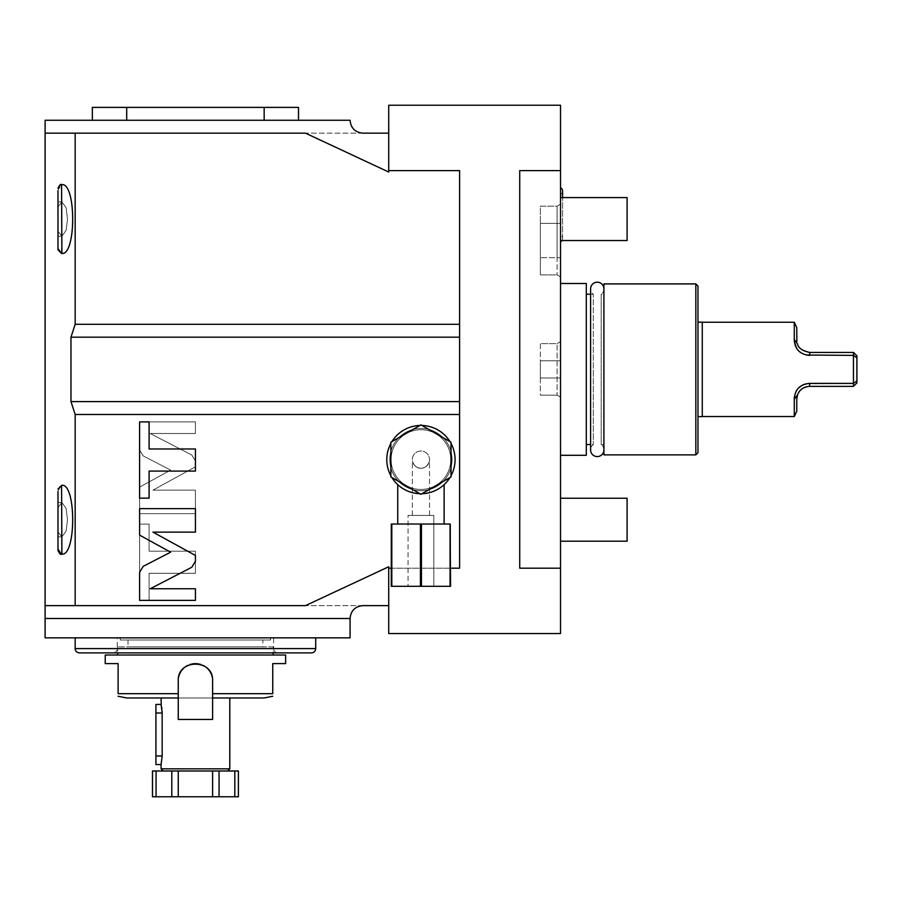 <?xml version="1.0" encoding="UTF-8"?>
<svg xmlns="http://www.w3.org/2000/svg" width="902" height="902" viewBox="0 0 902 902"><rect width="100%" height="100%" fill="white"/><g stroke="black" fill="none" stroke-linecap="round" stroke-linejoin="round"><path stroke-width="0.68" stroke-dasharray="4.51 3.38" d="M560.525 105.23L560.525 170.602L519.721 170.602L519.721 568.181L519.721 170.602L519.721 568.181L560.525 568.181L560.525 170.602M560.525 568.181L560.525 633.542M560.525 257.713L560.525 223.358L560.525 257.713L557.098 257.713L557.098 274.896L557.098 206.175L557.098 257.713L540.343 257.713L540.343 223.358L540.343 274.896L540.343 257.713L560.525 257.713M560.525 204.19L560.525 223.358L560.525 204.19L557.098 206.175L540.343 206.175L540.343 223.358L540.343 206.175L557.098 206.175L560.525 204.19M560.525 341.632L560.525 377.983L560.525 341.632L557.098 343.617L557.098 395.166L557.098 343.617L540.343 343.617L540.343 377.983L540.343 343.617L557.098 343.617L557.098 395.166L540.343 395.166L540.343 360.8L540.343 395.166L557.098 395.166L557.098 343.617L540.343 343.617L557.098 343.617L560.525 341.632M560.525 397.151L560.525 360.8L560.525 397.151L557.098 395.166L540.343 395.166L557.098 395.166L560.525 397.151M560.525 240.53L560.525 197.583L560.525 240.53L560.525 197.583L560.525 240.53L627.104 240.53L627.104 197.583L560.525 197.583M560.525 541.2L560.525 498.242L560.525 541.2L560.525 498.242L560.525 541.2L627.104 541.2L627.104 498.242L560.525 498.242M560.525 241.837L560.525 187.684L560.525 241.837M560.525 369.392L560.525 455.296L560.525 369.392M450.572 568.181L391.299 568.181M459.592 324.292L459.592 337.179L459.592 324.292L75.17 324.292L75.17 133.158L305.485 133.158L388.717 172.034L388.717 170.602L459.592 170.602L459.592 568.181L388.717 568.181L388.717 633.542M388.717 170.602L388.717 105.23M459.592 401.604L459.592 568.181L459.592 401.604L70.976 401.604L75.17 414.492L459.592 414.492M391.085 459.592A29.856 29.856 0 0 0 420.93 489.448A29.856 29.856 0 0 0 450.786 459.592A29.856 29.856 0 0 0 420.93 429.735A29.856 29.856 0 0 0 391.085 459.592A29.856 29.856 0 0 1 420.93 429.735A29.856 29.856 0 0 1 450.786 459.592A29.856 29.856 0 0 1 420.93 489.448A29.856 29.856 0 0 1 391.085 459.592A29.856 29.856 0 0 0 420.93 489.448A29.856 29.856 0 0 0 450.786 459.592A29.856 29.856 0 0 0 420.93 429.735A29.856 29.856 0 0 0 391.085 459.592A29.856 29.856 0 0 1 420.93 429.735A29.856 29.856 0 0 1 450.786 459.592A29.856 29.856 0 0 1 420.93 489.448A29.856 29.856 0 0 1 391.085 459.592M388.717 605.625L388.717 566.749L388.717 605.625L305.485 605.625L388.717 566.749L388.717 568.181M362.942 605.625L45.1 605.625L75.17 605.625L75.17 414.492M75.17 605.625L305.485 605.625L45.1 605.625L45.1 637.838L350.066 637.838M143.226 455.927L139.596 449.963L139.596 421.888L195.43 421.888L195.43 433.501L150.206 433.501L191.799 455.014L195.43 461.001L195.43 466.819L152.957 490.136L195.43 490.136L195.43 513.633L139.596 513.633L139.596 487.136L170.636 470.1L143.226 455.927L139.596 449.963L139.596 421.888L195.43 421.888L195.43 433.501L150.206 433.501L191.799 455.014L195.43 461.001L195.43 466.819L152.957 490.136L195.43 490.136L195.43 513.633L139.596 513.633L139.596 487.136L170.636 470.1L143.226 455.927M149.101 551.178L195.43 551.178L195.43 573.3L149.101 573.3L149.101 600.371L139.596 600.371L139.596 524.107L149.101 524.107L149.101 551.178L195.43 551.178L195.43 573.3L149.101 573.3L149.101 600.371L139.596 600.371L139.596 524.107L149.101 524.107L149.101 551.178M459.592 337.179L70.976 337.179L70.976 401.604M75.17 324.292L70.976 337.179M388.717 172.034L388.717 133.158L388.717 172.034M350.066 120.27L45.1 120.27L45.1 133.158L388.717 133.158M75.17 133.158L362.942 133.158M58.01 548.517L61.561 554.065C76.388 557.256 76.388 482.187 61.561 485.377L58.032 490.688M61.415 554.053L61.561 554.087C60.817 555.057 59.622 553.862 57.987 550.502L57.987 502.538L57.987 550.502L57.987 531.943L61.911 536.904L66.117 531.019L67.492 519.721L66.117 508.424L61.911 502.538L57.987 507.499L61.911 502.538L66.117 508.424L67.492 519.721L66.117 531.019L61.911 536.904L57.987 531.943L57.987 536.904L57.987 491.41M58.01 247.847L61.561 253.406C76.388 256.585 76.388 181.528 61.561 184.707L58.032 190.029M57.987 236.234L61.911 236.234L57.987 236.234L57.987 201.879L57.987 249.843L57.987 231.284L61.911 236.234L66.117 230.36L67.492 219.062L66.117 207.753L61.911 201.879L57.987 206.829L61.911 201.879L66.117 207.753L67.492 219.062L66.117 230.36L61.911 236.234L57.987 231.284L57.987 236.234L57.987 190.739M45.1 133.158L45.1 605.625M61.246 554.008L58.202 549.645M58.247 489.628L58.529 488.749M58.551 488.692L59.385 487.001M59.927 486.302L61.911 485.366M61.246 253.349L58.123 248.625M58.247 188.958L58.529 188.078M58.551 188.033L59.385 186.342M59.927 185.643L61.911 184.696M315.7 637.838L75.17 637.838L315.7 637.838M311.404 652.879L79.466 652.879M277.906 652.879L112.964 652.879L277.906 652.879A4.296 4.296 0 0 1 273.61 648.583L117.26 648.583L273.61 648.583L273.61 637.838L117.26 637.838L117.26 648.583A4.296 4.296 0 0 1 112.964 652.879M117.26 637.838L273.61 637.838M120.27 637.838L270.6 637.838L120.27 637.838L120.27 639.992L270.6 639.992L270.6 637.838M120.27 639.992L270.6 639.992M262.865 639.992L127.994 639.992L262.865 639.992L262.865 646.858L127.994 646.858L262.865 646.858M127.994 639.992L127.994 646.858M273.182 646.858L117.688 646.858L273.182 646.858L273.182 652.879M117.688 655.021L273.182 655.021L117.688 655.021M117.688 646.858L117.688 652.879M105.23 655.021L285.63 655.021M285.63 663.613L272.742 663.613L272.742 693.683L212.613 693.683L212.613 680.796C213.673 658.629 177.198 658.629 178.258 680.796L178.258 693.683L118.117 693.683L118.117 663.613L105.23 663.613M178.619 677.244A17.183 17.183 0 0 0 178.258 680.796L178.258 719.458L178.258 697.979L178.258 719.458L212.613 719.458L178.258 719.458L212.613 719.458L212.613 680.796A17.183 17.183 0 0 0 195.43 663.613A17.183 17.183 0 0 0 178.258 680.796L178.258 697.979L212.613 697.979L178.258 697.979L178.258 693.683M126.708 697.979L178.258 697.979M212.613 697.979L264.162 697.979M161.075 697.979L229.796 697.979L161.075 697.979M212.613 693.683L212.613 680.796A17.183 17.183 0 0 0 212.455 678.417M212.444 678.394A17.183 17.183 0 0 0 212.241 677.244M211.959 676.083A17.183 17.183 0 0 0 211.587 674.944M211.136 673.839A17.183 17.183 0 0 0 210.617 672.757M210.019 671.708A17.183 17.183 0 0 0 209.343 670.716M208.599 669.758A17.183 17.183 0 0 0 207.798 668.867M206.93 668.021A17.183 17.183 0 0 0 206.006 667.243M205.893 667.164A17.183 17.183 0 0 0 205.025 666.544M202.939 665.338A17.183 17.183 0 0 0 201.958 664.898M201.845 664.853A17.183 17.183 0 0 0 200.718 664.447M199.567 664.12A17.183 17.183 0 0 0 198.395 663.872M197.222 663.703A17.183 17.183 0 0 0 196.027 663.624M194.843 663.624A17.183 17.183 0 0 0 193.648 663.703M192.464 663.872A17.183 17.183 0 0 0 191.303 664.12M190.153 664.447A17.183 17.183 0 0 0 189.025 664.853M188.901 664.898A17.183 17.183 0 0 0 187.92 665.338M185.846 666.544A17.183 17.183 0 0 0 184.966 667.164M184.865 667.243A17.183 17.183 0 0 0 183.94 668.021M183.072 668.867A17.183 17.183 0 0 0 182.26 669.758M181.528 670.716A17.183 17.183 0 0 0 180.851 671.708M180.253 672.757A17.183 17.183 0 0 0 179.724 673.839M179.272 674.944A17.183 17.183 0 0 0 178.912 676.083M161.334 705.522L161.469 706.21M161.503 706.379L161.638 707.089M161.92 708.983L162.033 710.054M162.033 710.133L162.123 711.306M161.075 768.842L229.796 768.842M162.157 756.383L161.334 763.442M155.922 755.966L162.157 755.966L162.157 713.008L155.922 713.008L155.922 764.558M155.922 704.417L155.922 713.008M152.483 770.996L238.387 770.996M212.613 770.996L212.613 796.77L238.387 796.77M234.802 770.996L234.802 796.77M178.258 770.996L178.258 796.77L178.258 770.996L168.178 770.996L178.258 770.996L178.258 796.77L212.613 796.77M156.069 770.996L156.069 796.77L178.258 796.77M152.483 796.77L156.069 796.77M264.162 120.27L126.708 120.27L264.162 120.27L264.162 107.383L92.342 107.383L92.342 120.27L126.708 120.27L92.342 120.27M126.708 120.27L126.708 107.383M298.517 120.27L298.517 107.383L264.162 107.383M143.892 107.383L100.934 107.383M289.925 107.383L246.979 107.383M57.987 247.374L57.987 249.843L61.561 253.417M452.071 459.592A31.142 31.142 0 0 1 420.93 490.733A31.142 31.142 0 0 1 389.788 459.592A31.142 31.142 0 0 1 420.93 428.45A31.142 31.142 0 0 1 452.071 459.592A31.142 31.142 0 0 0 420.93 428.45A31.142 31.142 0 0 0 389.788 459.592A31.142 31.142 0 0 0 420.93 490.733A31.142 31.142 0 0 0 452.071 459.592A31.142 31.142 0 0 1 420.93 490.733A31.142 31.142 0 0 1 389.788 459.592A31.142 31.142 0 0 1 420.93 428.45A31.142 31.142 0 0 1 452.071 459.592A31.142 31.142 0 0 0 420.93 428.45A31.142 31.142 0 0 0 389.788 459.592A31.142 31.142 0 0 0 420.93 490.733A31.142 31.142 0 0 0 452.071 459.592M411.763 492.481L420.93 493.732A34.152 34.152 0 0 0 421.944 493.721L449.985 477.53A34.152 34.152 0 0 0 451 475.782L451 443.401A34.152 34.152 0 0 0 449.985 441.642L421.944 425.462A34.152 34.152 0 0 0 420.93 425.44A34.152 34.152 0 0 1 455.082 459.592A34.152 34.152 0 0 1 420.93 493.732A34.152 34.152 0 0 1 386.789 459.592A34.152 34.152 0 0 1 451 443.401A34.152 34.152 0 0 1 420.93 493.732C432.272 494.77 445.588 484.148 444.122 484.656C445.588 484.148 432.272 494.77 420.93 493.732C409.598 494.77 396.282 484.148 397.737 484.656C396.282 484.148 409.598 494.77 420.93 493.732A34.152 34.152 0 0 1 391.885 441.642A34.152 34.152 0 0 1 420.93 425.44A34.152 34.152 0 0 0 386.789 459.592A34.152 34.152 0 0 0 420.93 493.732A34.152 34.152 0 0 0 455.082 459.592A34.152 34.152 0 0 0 419.915 425.462L420.93 424.876L451 442.228L451 476.955L420.93 494.307L390.87 476.955L390.87 442.228L419.915 425.462L391.885 441.642A34.152 34.152 0 0 0 390.87 443.401L390.87 475.782A34.152 34.152 0 0 0 391.885 477.53L419.915 493.721A34.152 34.152 0 0 0 420.93 493.732L419.622 493.71M397.737 524.017L444.122 524.017L397.737 524.017L444.122 524.017L397.737 524.017L397.737 484.656M444.122 524.017L444.122 484.656L443.096 485.569M449.985 477.53L420.93 494.307L390.87 476.955L390.87 442.228L420.93 424.876L451 442.228L451 475.782M450.064 524.017L450.064 586.3L450.064 524.017L420.422 524.017L421.437 524.017L421.437 586.3L450.572 586.3L450.572 524.017L450.572 586.3L450.572 524.017L421.437 524.017L450.064 524.017L450.064 586.3L391.299 586.3L391.299 524.017L391.299 586.3L391.299 524.017L420.422 524.017L391.299 524.017L391.806 586.3L421.437 586.3L391.806 586.3L391.806 524.017L391.806 586.3M450.064 586.3L421.437 586.3L421.437 524.017L420.422 524.017L420.422 586.3L420.422 524.017L391.806 524.017M433.817 586.3L408.042 586.3L433.817 586.3L408.042 586.3L433.817 586.3L433.817 515.425L408.042 515.425L408.042 586.3L408.042 515.425L433.817 515.425L408.042 515.425L433.817 515.425L433.817 586.3M420.93 515.425L429.521 515.425L420.93 515.425M429.251 461.734C427.255 466.289 424.481 468.431 420.93 468.183C424.481 468.431 427.255 466.289 429.251 461.734L429.251 461.734C427.255 466.289 424.481 468.431 420.93 468.183A8.592 8.592 0 0 1 412.338 459.592A8.592 8.592 0 0 1 420.93 451A8.592 8.592 0 0 1 429.521 459.592A8.592 8.592 0 0 1 420.93 468.183A8.592 8.592 0 0 1 412.338 459.592A8.592 8.592 0 0 1 420.93 451A8.592 8.592 0 0 1 429.521 459.592A8.592 8.592 0 0 1 420.93 468.183C417.378 468.431 414.604 466.289 412.62 461.734C414.604 466.289 417.378 468.431 420.93 468.183C417.378 468.431 414.604 466.289 412.62 461.734L412.62 461.734C414.604 466.289 417.378 468.431 420.93 468.183A8.592 8.592 0 0 0 429.521 459.592A8.592 8.592 0 0 0 420.93 451A8.592 8.592 0 0 0 412.338 459.592A8.592 8.592 0 0 0 420.93 468.183A8.592 8.592 0 0 0 429.521 459.592A8.592 8.592 0 0 0 420.93 451A8.592 8.592 0 0 0 412.338 459.592A8.592 8.592 0 0 0 420.93 468.183C424.481 468.431 427.255 466.289 429.251 461.734L429.251 461.734M418.302 493.631L413.274 492.864M413.06 492.819L411.808 492.492M405.55 490.079L404.434 489.482L405.55 490.079M404.4 489.47L403.307 488.839M403.374 488.873L404.423 489.482M422.249 493.71L431.314 492.12M431.393 492.097L432.622 491.669L431.393 492.097M432.656 491.658L433.738 491.24L432.656 491.658M442.217 486.291L443.074 485.58M431.235 492.142L430.096 492.481M430.04 492.503L428.8 492.819M428.585 492.864L423.557 493.631M419.915 493.721L420.93 494.307L421.944 493.721M390.87 475.782L390.87 476.955L391.885 477.53M391.885 441.642L390.87 442.228L390.87 443.401M421.944 425.462L420.93 424.876L419.915 425.462M451 443.401L451 442.228L449.985 441.642M421.437 524.017L421.437 586.3M420.422 524.017L420.422 586.3M143.226 566.332L139.596 572.308L139.596 600.371L195.43 600.371L195.43 588.758L150.206 588.758L191.799 567.257L195.43 561.269L195.43 555.44L152.957 532.135L195.43 532.135L195.43 508.638L139.596 508.638L139.596 535.123L170.636 552.171L143.226 566.332M149.101 471.092L195.43 471.092L195.43 448.97L149.101 448.97L149.101 421.899L139.596 421.899L139.596 498.152L149.101 498.152L149.101 471.092M560.525 276.88L557.098 274.896L540.343 274.896L557.098 274.896L560.525 276.88M627.104 240.53L627.104 197.583L627.104 240.53M627.104 541.2L627.104 498.242L627.104 541.2M561.969 240.53A3.822 3.822 0 0 0 560.525 235.061L560.525 194.471A3.822 3.822 0 0 0 562.589 191.077M560.525 194.471L560.525 235.061M586.3 283.487L586.3 455.296M590.596 294.221L593.313 294.221L593.313 369.392L593.313 294.221A6.652 6.652 0 0 1 590.596 288.854L590.596 449.929A6.652 6.652 0 0 1 593.313 444.562L593.313 369.392L593.313 444.562L590.596 444.562M603.912 288.854A6.652 6.652 0 0 1 601.194 294.221L601.194 444.562A6.652 6.652 0 0 1 603.912 449.929L603.912 288.854L603.912 449.929M603.912 444.562L603.912 369.392L603.912 444.562L601.194 444.562L601.194 294.221L603.912 294.221L603.912 369.392L603.912 294.221M603.912 283.916L603.912 454.867M695.825 283.916L695.825 454.867M697.979 452.714L697.979 286.058M697.979 416.634L697.979 322.138L697.979 416.634M702.275 416.634L702.275 322.138M702.275 416.532L702.275 322.251L702.275 416.532M806.117 383.79L853.461 383.395L856.9 380.937L856.9 355.862L853.461 352.423L809.658 352.423C803.648 352.005 799.623 349.187 797.56 343.989L794.279 339.535L794.279 322.251M802.994 384.872L797.278 389.484M796.286 390.961L794.346 396.936M794.267 398.56L797.56 394.794C798.191 390.859 802.228 388.04 809.658 386.36L853.461 386.36L856.9 382.922L856.9 380.937M794.279 416.532L794.279 399.248M794.279 339.535L794.324 341.599M796.59 348.319L799.927 352.017M800.875 352.716L806.275 355.027M809.658 352.423L809.658 355.388L853.461 355.388L853.461 386.36M853.461 352.423L853.461 355.388L856.9 357.846M796.77 411.211L796.77 399.248L797.56 394.794M796.77 339.535L796.77 327.573M350.066 618.513L45.1 618.513M315.7 648.583L75.17 648.583M219.062 770.996L219.062 796.77M171.808 770.996L171.808 796.77M61.561 552.407L61.561 485.366L57.987 488.94M61.561 251.737L61.561 184.696C60.817 183.726 59.622 184.921 57.987 188.27M560.525 223.358L540.343 223.358L560.525 223.358M560.525 360.8L540.343 360.8L560.525 360.8M560.525 377.983L540.343 377.983L560.525 377.983M809.658 383.395L809.658 386.36M57.987 536.904L61.911 536.904L57.987 536.904M57.987 502.538L61.911 502.538L57.987 502.538M57.987 201.879L61.911 201.879L57.987 201.879M429.521 515.425L429.521 461.734L429.521 515.425M412.338 515.425L412.338 461.734L412.338 515.425M562.589 238.455L562.589 197.583L562.589 238.455"/><path stroke-width="1.35" d="M391.299 568.181L388.717 568.181L388.717 633.542L560.525 633.542L560.525 105.23L388.717 105.23L388.717 172.034L305.485 133.158L75.17 133.158L75.17 324.292L459.592 324.292M560.525 568.181L519.721 568.181L519.721 170.602L560.525 170.602M450.572 568.181L459.592 568.181L459.592 170.602L388.717 170.602M459.592 337.179L70.976 337.179L75.17 324.292M459.592 401.604L70.976 401.604L70.976 337.179M459.592 414.492L75.17 414.492L70.976 401.604M75.17 414.492L75.17 605.625L305.485 605.625L388.717 566.749L388.717 568.181M143.226 566.332L139.596 572.308L139.596 600.371L195.43 600.371L195.43 588.758L150.206 588.758L191.799 567.257L195.43 561.269L195.43 555.44L152.957 532.135L195.43 532.135L195.43 508.638L139.596 508.638L139.596 535.123L170.636 552.171L143.226 566.332M149.101 471.092L195.43 471.092L195.43 448.97L149.101 448.97L149.101 421.899L139.596 421.899L139.596 498.152L149.101 498.152L149.101 471.092M388.717 133.158L362.942 133.158C355.117 132.391 350.822 128.095 350.066 120.27L45.1 120.27L45.1 637.838L350.066 637.838L350.066 618.513C350.822 610.688 355.117 606.392 362.942 605.625L388.717 605.625M75.17 133.158L45.1 133.158M75.17 605.625L45.1 605.625M61.911 554.087L61.561 485.366C76.388 482.187 76.388 557.256 61.561 554.065L61.561 552.407M61.561 554.087C60.817 555.057 59.622 553.862 57.987 550.502L57.987 491.41M61.911 253.417L61.561 184.707C76.388 181.528 76.388 256.585 61.561 253.406L61.561 251.737M61.561 253.417L57.987 249.843L57.987 190.739M57.987 247.374L57.987 236.234M75.17 648.583L315.7 648.583A4.296 4.296 0 0 1 311.404 652.879L79.466 652.879A4.296 4.296 0 0 1 75.17 648.583L75.17 637.838M315.7 648.583L315.7 637.838M273.182 652.879L273.182 655.021M117.688 652.879L117.688 655.021M178.258 693.683L118.117 693.683C118.117 697.054 118.117 697.054 118.117 693.683C118.117 697.054 118.117 697.054 118.117 693.683L118.117 663.613L105.23 663.613L105.23 655.021L285.63 655.021L285.63 663.613L272.742 663.613L272.742 693.683C272.742 697.054 272.742 697.054 272.742 693.683C272.742 697.054 272.742 697.054 272.742 693.683L212.613 693.683L212.613 680.796C213.673 658.629 177.198 658.629 178.258 680.796L178.258 719.458L212.613 719.458L212.613 693.683M178.258 697.979L126.708 697.979L118.117 696.254M272.742 696.254L264.162 697.979L212.613 697.979M212.241 677.244A17.183 17.183 0 0 0 211.959 676.083M211.587 674.944A17.183 17.183 0 0 0 211.136 673.839M210.617 672.757A17.183 17.183 0 0 0 210.019 671.708M209.343 670.716A17.183 17.183 0 0 0 208.599 669.758M207.798 668.867A17.183 17.183 0 0 0 206.93 668.021M205.025 666.544A17.183 17.183 0 0 0 204.055 665.935M203.999 665.901A17.183 17.183 0 0 0 202.939 665.338M200.718 664.447A17.183 17.183 0 0 0 199.567 664.12M198.395 663.872A17.183 17.183 0 0 0 197.222 663.703M196.027 663.624A17.183 17.183 0 0 0 194.843 663.624M193.648 663.703A17.183 17.183 0 0 0 192.464 663.872M191.303 664.12A17.183 17.183 0 0 0 190.153 664.447M187.92 665.338A17.183 17.183 0 0 0 186.861 665.901M186.815 665.935A17.183 17.183 0 0 0 185.846 666.544M183.94 668.021A17.183 17.183 0 0 0 183.072 668.867M182.26 669.758A17.183 17.183 0 0 0 181.528 670.716M180.851 671.708A17.183 17.183 0 0 0 180.253 672.757M179.724 673.839A17.183 17.183 0 0 0 179.272 674.944M178.912 676.083A17.183 17.183 0 0 0 178.619 677.244M161.075 697.979L161.21 704.969M161.638 707.089L161.92 708.983M162.123 711.306L162.157 712.58M162.157 712.997L161.075 704.417L155.922 704.417L155.922 764.558L161.075 764.558L161.075 768.842L229.796 768.842L229.796 697.979M161.075 764.558L162.157 756.383M155.922 755.966L162.157 755.966L162.157 713.008L155.922 713.008M156.069 770.996L178.258 770.996L178.258 796.77L152.483 796.77L152.483 770.996L156.069 770.996L156.069 796.77M178.258 770.996L212.613 770.996L212.613 796.77L212.613 770.996L234.802 770.996L234.802 796.77L178.258 796.77M227.642 770.996L229.796 768.842M163.217 770.996L161.075 768.842M234.802 796.77L238.387 796.77L238.387 770.996L234.802 770.996M212.613 770.996L212.613 796.77M298.517 120.27L298.517 107.383L92.342 107.383L92.342 120.27M264.162 120.27L264.162 107.383M126.708 120.27L126.708 107.383M143.892 107.383L100.934 107.383M289.925 107.383L246.979 107.383M419.622 493.71L418.302 493.631M391.885 477.53A34.152 34.152 0 0 0 419.915 493.721M390.87 443.401A34.152 34.152 0 0 0 390.87 475.782M419.915 425.462A34.152 34.152 0 0 0 391.885 441.642M444.122 524.017L444.122 484.656L442.217 486.291M397.737 524.017L397.737 484.656M423.557 493.631L422.249 493.71M449.985 441.642A34.152 34.152 0 0 0 421.944 425.462M451 475.782A34.152 34.152 0 0 0 451 443.401M421.944 493.721A34.152 34.152 0 0 0 449.985 477.53M390.87 476.955L420.93 494.307L451 476.955L451 442.228L420.93 424.876L390.87 442.228L390.87 476.955M450.064 524.017L450.572 586.3L391.299 586.3L391.299 524.017L450.064 524.017L450.064 586.3M391.806 524.017L391.806 586.3M420.422 524.017L420.422 586.3M421.437 524.017L421.437 586.3M560.525 240.53L627.104 240.53L627.104 197.583L560.525 197.583M560.525 541.2L627.104 541.2L627.104 498.242L560.525 498.242M560.525 241.837A3.822 3.822 0 0 0 561.969 240.53M562.589 191.077L562.589 197.583L562.589 191.077A3.822 3.822 0 0 0 560.525 187.684M560.525 455.296L586.3 455.296L586.3 283.487L560.525 283.487M603.912 449.929L603.912 449.929A6.652 6.652 0 0 1 597.248 456.581A6.652 6.652 0 0 1 590.596 449.929L590.596 288.854A6.652 6.652 0 0 1 597.248 282.202A6.652 6.652 0 0 1 603.912 288.854M603.912 454.867L603.912 283.916L695.825 283.916L695.825 454.867L603.912 454.867M695.825 283.916L697.979 286.058L697.979 452.714L695.825 454.867M697.979 416.634L702.275 416.634L702.275 322.138L697.979 322.138M806.117 383.79L802.994 384.872M797.278 389.484L796.286 390.961M794.346 396.936L794.267 398.56M794.279 399.248C794.797 389.596 799.916 384.308 809.658 383.395L809.658 386.36C803.648 386.778 799.623 389.596 797.56 394.794L794.279 399.248L794.279 416.532L702.275 416.532M796.849 341.012L796.77 327.573L794.279 322.251L702.275 322.251M794.324 341.599L796.59 348.319M799.927 352.017L800.875 352.716M806.275 355.027L853.461 355.388L856.9 357.846L856.9 382.922L853.461 386.36L853.461 352.423L856.9 355.862L856.9 357.846M809.658 352.423L809.658 355.388C799.916 354.475 794.797 349.187 794.279 339.535L797.56 343.989C798.191 347.924 802.228 350.731 809.658 352.423L853.461 352.423M809.658 383.395L853.461 383.395L856.9 380.937M809.658 386.36L853.461 386.36M797.56 394.794L796.77 399.248L796.77 411.211L794.279 416.532M794.279 322.251L794.279 339.535M796.77 339.535L796.917 341.475M45.1 618.513L350.066 618.513M171.808 770.996L171.808 796.77M219.062 770.996L219.062 796.77M57.987 488.94L61.911 485.366M57.987 188.27C59.622 184.921 60.817 183.726 61.561 184.696L61.911 184.696M590.596 444.562L586.3 444.562M590.596 294.221L586.3 294.221"/></g></svg>
